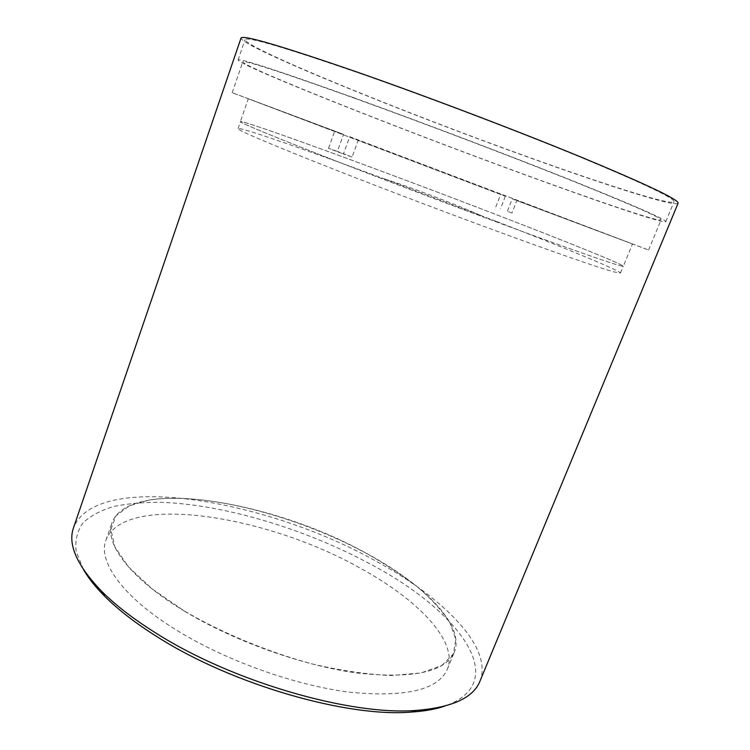 <?xml version="1.0" encoding="UTF-8"?>
<svg xmlns="http://www.w3.org/2000/svg" width="750" height="750" viewBox="0 0 750 750"><rect width="100%" height="100%" fill="white"/><g stroke="black" fill="none" stroke-linecap="round" stroke-linejoin="round"><path stroke-width="0.56" stroke-dasharray="3.75 2.81" d="M441.834 665.475L453.337 653.944L455.794 639.347L449.925 622.706C442.294 610.922 431.456 598.978 417.413 586.875C401.906 574.913 384.394 563.466 364.866 552.534C295.106 515.156 203.447 491.419 149.044 500.025L129.216 505.875L116.034 515.737L110.869 529.5L114.816 546.806L128.55 566.934L152.053 588.825L184.425 611.062C221.981 632.953 267.347 651.788 312.084 663.956C341.288 670.744 367.753 674.587 391.481 675.506L421.059 672.956L441.834 665.475M83.484 569.597L76.116 551.231C74.925 540.159 77.297 530.625 83.231 522.628C90.928 515.569 101.259 510.15 114.234 506.363C128.409 503.494 144.281 502.153 161.85 502.341C225.047 504.741 305.166 529.05 369.844 563.803C457.378 609.553 513.881 681.769 444.759 706.116M479.934 681.253C493.65 646.828 441.769 596.194 373.031 559.528C263.775 498.947 96.638 470.653 73.537 527.691M360.881 73.716C428.944 97.538 517.584 131.241 580.359 157.134C643.781 183.581 675 198.459 674.034 201.778C671.625 205.959 604.566 184.537 528.694 157.228C407.269 113.766 246.178 48.562 245.025 39.666C246.525 36.188 285.141 47.531 360.881 73.716M352.387 97.237C419.991 121.612 508.331 155.128 571.181 180.216C634.725 205.753 666.262 219.562 665.812 221.662C664.106 224.156 597.75 201.506 522.234 173.803C401.391 129.637 240.15 66.037 238.041 60.019C239.081 57.919 277.2 70.322 352.387 97.237M184.331 611.091C233.906 641.1 303.028 665.766 357.356 673.041C413.184 678.984 445.519 672 454.369 652.059C465.272 624.881 423.047 583.472 364.922 552.516C271.341 500.691 129.675 476.831 112.022 522.703C104.053 543.103 129.506 578.166 184.331 611.091M177.244 630.591C226.509 660.919 295.434 685.453 349.781 692.222C405.656 697.612 438.178 689.944 447.356 669.225C458.691 640.988 416.953 598.744 359.091 567.534C265.95 515.212 124.2 492.516 105.928 540.216C97.688 561.422 122.737 597.319 177.244 630.591M678.084 203.231C675.581 207.497 607.003 185.569 529.781 157.762C406.341 113.578 242.391 47.231 241.022 38.081M632.503 243.947L512.241 198.863L507.375 211.35L511.988 212.963L516.816 200.616L648.609 250.022L349.697 136.688L343.416 154.012L352.097 157.05L358.312 139.987L632.503 243.947L623.344 266.278C622.369 267.197 593.203 257.25 535.828 236.419C479.316 215.812 401.194 186.375 341.391 163.134C274.153 136.894 240.487 123.038 240.394 121.575C243.722 119.916 390.244 173.709 499.078 215.709C566.587 241.706 623.616 264.637 623.344 266.278M511.988 212.963L507.375 211.35M354.938 98.381C421.012 122.222 507.169 154.903 568.538 179.391C630.609 204.338 661.444 217.847 661.041 219.909C659.419 222.356 594.825 200.316 520.931 173.212C402.459 129.928 244.631 67.65 242.775 61.866C243.863 59.831 281.241 72 354.938 98.381M328.519 148.284L334.725 131.053L343.509 134.409L337.369 151.387L328.519 148.284L343.416 154.012M496.772 221.55C564.141 247.65 620.916 270.947 620.419 273.094L613.669 271.847C598.341 267.525 563.297 255.394 508.547 235.472C455.25 216 389.934 191.269 338.55 171.122C271.519 144.675 238.022 130.509 238.078 128.616C239.081 127.969 249.103 130.847 268.144 137.25C297.178 147.066 334.988 160.603 381.572 177.872L496.772 221.55M341.447 163.153C401.222 186.384 479.297 215.803 535.772 236.4C593.119 257.213 622.266 267.159 623.241 266.241C623.513 264.6 566.522 241.678 499.041 215.7C390.262 173.719 243.816 119.953 240.497 121.612C240.591 123.075 274.237 136.922 341.447 163.153M352.097 157.05L337.369 151.387M512.241 198.863L516.816 200.616M349.697 136.688L358.312 139.987M334.725 131.053L232.191 92.672L505.322 196.275L248.287 98.766L240.394 121.575M343.509 134.409L248.287 98.766M505.322 196.275L500.531 208.584M495.816 206.934L500.644 194.494M665.812 221.662L674.034 201.778M447.356 669.225L454.369 652.059M648.609 250.022L661.041 219.909M620.419 273.094L623.241 266.241M480.216 215.147C447.872 201.3 414.984 188.878 381.572 177.872M238.078 128.616L240.497 121.612M232.191 92.672L242.775 61.866M105.928 540.216L112.022 522.703M238.041 60.019L245.025 39.666"/><path stroke-width="1.12" d="M444.759 706.116C435.497 709.237 424.303 711.234 411.169 712.087C347.222 717.544 232.125 684.497 157.959 637.284C136.106 623.606 118.359 609.947 104.728 596.297C95.438 586.959 88.359 578.062 83.484 569.597M73.537 527.691C67.556 544.378 76.988 565.65 101.85 591.487C115.809 605.428 134.006 619.416 156.45 633.431C232.65 681.853 351.169 715.913 416.503 710.391C452.241 707.447 473.381 697.734 479.934 681.253L678.084 203.231C679.106 199.866 647.288 184.706 582.638 157.744C518.606 131.325 428.1 96.919 358.744 72.647C281.737 46.041 242.494 34.519 241.022 38.081L73.537 527.691M104.728 596.297L101.85 591.487M411.169 712.087L416.503 710.391"/></g></svg>
